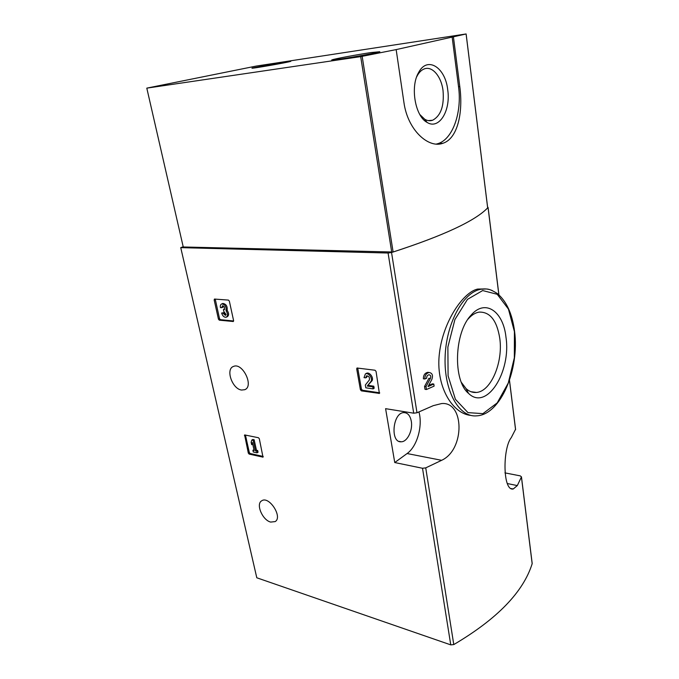 <?xml version="1.0" encoding="UTF-8"?>
<svg xmlns="http://www.w3.org/2000/svg" width="679" height="679" viewBox="0 0 679 679"><rect width="100%" height="100%" fill="white"/><g stroke="black" fill="none" stroke-linecap="round" stroke-linejoin="round"><path stroke-width="1.02" d="M515.565 429.264L511.279 437.624C502.587 448.225 502.647 491.562 513.273 488.965L517.313 485.587L521.464 476.879L520.25 475.877L504.921 472.873M429.23 372.508L427.795 372.321C424.842 372.992 423.373 375.156 423.373 378.814L424.825 379.009L426.658 378.22C426.65 376.268 427.43 375.114 429.009 374.757C430.673 375.08 431.14 376.31 430.401 378.449L428.958 378.262L424.553 386.436L425.003 389.33L426.446 389.525L434.102 386.122L433.788 384.034L432.353 383.839L428.627 385.511M483.295 288.965L477.6 289.076C463.553 292.055 443.26 320.904 439.44 353.114C435.349 385.417 451.917 413.273 470.335 415.361M487.598 207.129L488.048 207.502C475.741 220.692 443.574 235.689 391.545 252.503L388.082 253.021L180.741 247.64L183.194 246.749M433.304 405.643L416.991 412.773L413.706 413.188L385.596 408.673L394.745 462.543L422.516 468.264L425.733 467.873L441.639 460.311C465.157 449.608 464.461 401.17 441.545 403.572L433.304 405.643M532.149 563.197L532.166 563.706C523.305 592.012 497.172 618.976 453.784 644.575L450.763 644.872L256.798 577.787L180.741 247.64M360.405 389.738L361.423 390.875L379.383 393.413L376.047 371.379L374.995 370.225L357.01 368.01L356.696 368.875L360.405 389.738L361.423 389.109L362.442 390.247L379.688 392.793M248.319 453.105L249.159 454.098L262.994 457.137L259.319 438.744L258.461 437.734L244.61 434.925L248.319 453.105L249.312 452.494L250.152 453.496L263.172 456.441M218.451 319.181L219.325 320.174L233.304 321.515L233.601 320.649L229.349 301.12L228.45 300.101L214.471 299.049L214.165 299.931L218.451 319.181L219.529 318.689L220.403 319.69L233.627 320.98M241.588 390.043L244.771 389.704C254.252 386.3 242.539 362.136 233.474 366.439C225.301 369.011 232.26 389.084 241.588 390.043M270.675 522.083L275.199 521.591C282.999 516.948 268.876 495.381 261.644 500.847C255.627 504.09 262.493 520.173 270.675 522.083M433.788 384.034L428.042 386.597L431.844 379.425C433.219 375.411 432.353 373.102 429.238 372.508C426.293 373.178 424.816 375.343 424.825 379.009M430.401 378.449L426.005 386.631L424.553 386.436M426.446 389.525L426.005 386.631M505.982 337.259C511.338 371.837 486.597 411.321 468.544 393.387C452.749 380.732 454.175 332.574 471.09 315.158C485.307 298.446 503.343 311.372 505.982 337.259M467.975 319.198L468.34 318.782C471.744 314.988 475.308 312.764 479.043 312.119C490.009 311.695 496.926 320.471 499.786 338.448C503.241 362.348 490.934 391.656 476.361 392.445C472.669 392.776 469.248 391.503 466.083 388.626L461.423 382.455M394.745 462.543L407.086 453.538C417.11 446.587 422.907 425.979 418.951 411.958M411.304 421.269C412.985 430.248 407.349 441.902 401.255 441.783C389.967 442.937 392.691 412.509 403.878 412.611C407.723 412.713 410.201 415.59 411.304 421.269M215.226 299.083L219.529 318.689M223.009 305.771L222.873 307.29L220.454 307.655C220.098 305.66 220.539 304.404 221.77 303.912C225.055 304.481 226.489 306.772 226.073 310.795C227.974 313.825 227.991 315.981 226.124 317.254C224.087 317.407 222.593 315.998 221.643 313.036L224.062 312.671L225.92 314.937M226.497 317.085L227.202 316.762C229.069 315.489 229.052 313.342 227.151 310.311C227.575 306.297 226.141 304.005 222.856 303.437L222.449 303.615M226.073 310.795L227.151 310.311M221.787 307.774L222.491 305.779L224.418 306.933L224.197 309.641L223.425 309.632L223.841 311.517L226.082 314.496L225.369 315.412L222.975 313.155L224.062 312.671M222.975 313.155L221.643 313.036M223.425 309.632L224.724 309.166M244.415 435.621L245.425 435.027L249.312 452.494M251.68 444.686L252.359 442.504L254.141 450.567L252.919 450.296L253.292 452.002L257.061 452.842L256.687 451.136L255.457 450.864L253.14 440.331L254.141 439.737L252.826 439.457L251.816 440.051L251.137 442.241L251.68 444.686L252.698 444.032M253.14 440.331L251.816 440.051M255.457 450.864L256.458 450.253L254.141 439.737M256.687 451.136L257.68 450.525L256.458 450.253M257.061 452.842L258.054 452.239L257.68 450.525M252.919 450.296L253.946 449.702M357.714 368.001L361.423 389.109M367.246 386.037L370.776 381.657C373.314 378.907 368.493 372.067 365.361 373.976L364.029 377.634L365.735 377.863L366.439 375.92C368.909 376.03 369.877 377.397 369.334 380.011L365.319 385.01L365.811 387.811L373.144 388.88L372.788 386.835L367.246 386.037L371.803 381.038C374.333 378.279 369.52 371.447 366.397 373.357L366.159 373.501M372.788 386.835L373.806 386.207L368.273 385.409M373.144 388.88L374.163 388.244L373.806 386.207M366.974 375.776L366.762 377.244L365.735 377.863M453.462 37.209L459.793 86.598C463.256 112.502 457.731 138.635 442.895 143.277C428.602 148.743 407.697 130.232 403.937 102.504L396.163 49.601L360.685 56.62L146.8 88.134L256.17 66.084L466.125 33.958L396.163 49.601M487.658 207.782L487.666 207.884C475.224 220.853 443.71 235.562 393.116 252.019L183.245 246.978L146.8 88.134M284.874 61.95L290.824 61.314C289.169 62.247 248.438 69.343 252.181 68.053L284.874 61.95M370.955 52.572L379.824 51.731C376.463 53.293 326.234 61.814 332.15 59.837C334.17 58.912 357.434 54.566 370.955 52.572M459.793 86.598L458.537 86.734C462.102 112.485 452.808 139.093 438.082 143.6L436.266 144.092M447.716 89.815C450.941 110.719 438.999 130.173 427.006 122.364C415.268 116.338 410.04 87.022 418.51 72.695C427.167 55.636 445.39 67.323 447.716 89.815M458.537 86.734L452.197 37.404M416.617 76.982L417.271 75.692C419.121 72.347 421.353 70.124 423.976 69.037C432.082 65.439 441.333 76.311 443.039 90.655C444.295 105.958 440.824 115.812 432.625 120.234C430.028 121.134 427.397 120.803 424.748 119.258L419.809 114.505M515.565 429.671L509.454 380.333M498.861 294.805L488.048 207.502M416.991 412.773L391.545 252.503M453.784 644.575L425.733 467.873M532.166 563.706L521.43 476.998M413.706 413.188L388.082 253.021M450.763 644.872L422.516 468.264M477.6 289.067L480.893 289.246C486.605 289.229 487.497 287.463 497.232 293.472C506.5 301.153 512.289 313.808 514.589 331.462C519.596 368.875 500.898 414.767 476.65 415.854C459.208 417.627 443.998 391.393 445.101 357.443C445.984 323.51 463.137 292.165 480.893 289.246C484.891 288.507 488.727 288.965 492.402 290.629M514.419 331.641L514.334 357.799L508.274 383.024L497.198 402.91L482.905 413.647L467.967 412.62L455.405 399.286L448.089 375.801L447.877 347.062L454.905 319.537L467.483 299.354L482.667 290.561L497.24 294.296L508.435 309.072L514.419 331.641M441.639 460.311L407.086 453.538M517.313 485.587L507.4 483.558M214.165 299.931L215.251 299.464M219.325 320.174L220.403 319.69M223.875 309.675L224.622 309.344M249.159 454.098L250.152 453.496M262.697 457.171L263.18 456.865M356.696 368.875L357.731 368.273M361.423 390.875L362.442 390.247M378.975 393.481L379.646 393.056M370.776 381.657L371.803 381.038M393.116 252.019L362.17 56.365M487.666 207.884L466.1 33.967M391.724 252.223L360.685 56.62M515.599 429.561L509.488 380.232M498.921 294.856L488.091 207.443M532.2 563.57L521.464 476.879M466.083 388.626L468.544 393.387M468.34 318.782L471.09 315.158M476.361 392.445L470.92 391.707M513.188 488.973L511.346 488.591M401.255 441.783L399.048 441.367M245.45 389.347L244.771 389.704M221.77 303.912L222.856 303.437M365.361 373.976L366.397 373.357M487.692 207.859L466.125 33.958M442.895 143.277L438.082 143.6M424.748 119.258L427.006 122.364M417.271 75.692L418.51 72.695M432.625 120.234L428.279 120.607"/></g></svg>
